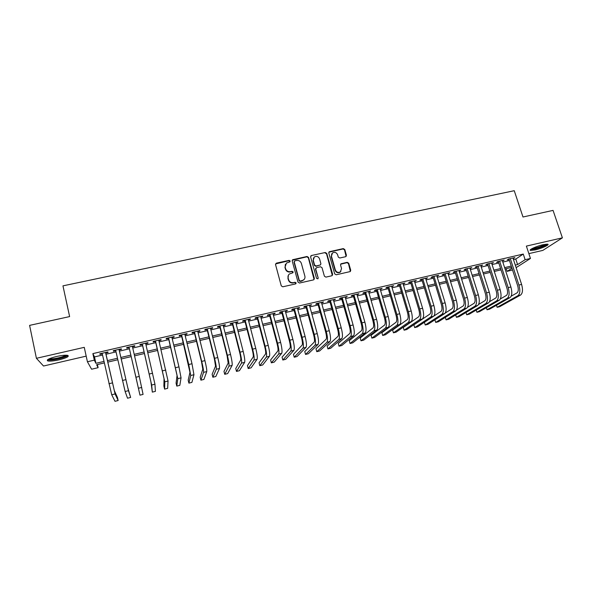 <?xml version="1.0" encoding="UTF-8"?>
<svg xmlns="http://www.w3.org/2000/svg" width="592" height="592" viewBox="0 0 592 592"><rect width="100%" height="100%" fill="white"/><g stroke="black" fill="none" stroke-linecap="round" stroke-linejoin="round"><path stroke-width="0.89" d="M290.176 261.005L289.118 260.369L276.42 263.129L275.539 264.565L281.267 285.869L282.791 286.794L295.541 283.931L296.148 282.909L295.09 282.273L293.447 282.636C291.057 282.932 289.436 281.955 288.585 279.705L288.104 277.929C287.742 276.323 288.193 274.999 289.444 273.97L292.862 272.794L293.158 271.928L292.093 271.291L290.457 271.654C288.075 271.935 286.461 270.958 285.61 268.724L285.129 266.962L286.402 263.077L289.902 261.856L290.176 261.005M289.991 261.775L288.933 260.717L275.539 263.936M295.933 283.716L294.89 282.591L293.447 282.636M292.959 272.712L291.9 271.624L290.457 271.654M543.13 244.688C536.618 246.124 528.271 249.928 530.447 250.431L535.131 249.935C541.502 248.529 549.901 244.748 547.778 244.207L543.13 244.688M56.536 356.495C48.966 358.441 46.058 359.929 47.804 360.942C50.046 361.357 53.805 360.987 59.082 359.832C66.57 357.908 69.464 356.428 67.769 355.392C65.594 354.971 61.849 355.341 56.536 356.495M345.624 256.713L346.446 255.307L344.781 249.498L343.301 248.596L329.196 251.763L328.797 252.976L334.702 273.889L336.204 274.792L350.301 271.55L350.745 270.292L348.718 263.218L347.23 262.323L340.977 263.788L340.548 265.031L341.547 268.546L340.37 271.906C338.099 272.927 336.419 272.276 335.324 269.937L331.431 256.173L332.519 252.917C334.806 251.815 336.515 252.451 337.64 254.819L338.291 257.098L339.778 258.001L345.624 256.713M513.486 259.577L515.787 259.044L523.269 254.064L525.126 259.703L530.462 258.452L516.12 267.651M97.414 364.554L98.102 367.684L91.597 369.216L87.416 361.764L84.264 347.341L36.408 358.301L29.6 325.378L69.619 316.587L62.959 285.855L514.248 190.698L522.988 216.998L553.061 210.397L562.4 237.843L526.377 246.094L530.462 258.452M87.416 361.764L94.313 360.158L95.904 363.318L103.963 361.431M523.269 254.064L92.87 353.609L94.313 360.158M308.536 257.387L307.041 256.477L292.603 259.733L292.204 260.939L297.991 282.118L299.508 283.035L313.523 279.89L314.382 278.447L308.536 257.387L308.321 257.735L306.826 256.832L292.226 260.258M311.451 255.515L325.267 252.518L326.754 253.42L332.66 274.348L331.823 275.776L325.903 277.108L324.394 276.198L322.004 267.665L320.509 266.755L316.572 267.628L315.721 269.057L318.2 277.966L317.889 278.847L316.55 278.336L310.6 256.935L311.451 255.515L325.267 252.518M528.871 253.635L542.82 250.401L562.4 237.843M36.408 358.301L43.512 366.019L86.188 356.14M105.746 353.032L108.099 352.484L107.885 351.929L99.774 353.809L100.018 354.364L102.275 353.838M119.147 349.924L121.486 349.384L121.323 348.814L113.272 350.679L113.464 351.241L115.758 350.708M132.467 346.831L134.776 346.298L134.665 345.721L126.673 347.571L126.814 348.148L129.137 347.608M145.728 343.76L147.963 343.242L147.911 342.65L139.971 344.492L140.06 345.069L142.369 344.537M158.893 340.703L161.054 340.2L161.054 339.601L153.18 341.429L153.21 342.021L155.504 341.488M171.961 337.677L174.055 337.188L174.1 336.582L166.285 338.387L166.263 338.994L168.542 338.469M184.933 334.665L186.954 334.191L187.05 333.577L179.295 335.375L179.228 335.99L181.485 335.464M197.809 331.675L199.763 331.224L199.911 330.595L192.208 332.386L192.089 333.007L194.331 332.482M210.589 328.715L212.484 328.271L212.676 327.635L205.024 329.411L204.862 330.04L207.089 329.522M223.28 325.77L225.108 325.348L225.345 324.697L217.752 326.458L217.545 327.102L219.75 326.584M235.875 322.847L237.644 322.44L237.932 321.782L230.392 323.535L230.133 324.179L232.323 323.669M248.381 319.946L250.09 319.554L250.423 318.888L242.935 320.627L242.631 321.278L244.807 320.775M260.798 317.068L262.441 316.683L262.818 316.017L255.389 317.734L255.041 318.4L257.202 317.904M273.134 314.204L274.71 313.841L275.132 313.161L267.754 314.87L267.362 315.543L269.508 315.048M285.374 311.37L286.891 311.015L287.357 310.326L280.038 312.028L279.594 312.709L281.725 312.213M297.532 308.55L298.99 308.21L299.5 307.514L292.226 309.202L291.738 309.89L293.861 309.401M309.601 305.746L311.555 304.717L304.332 306.397L303.8 307.093L305.901 306.604M321.582 302.971L323.521 301.95L316.35 303.607L315.78 304.318L317.867 303.829M333.481 300.211L335.405 299.189L328.286 300.84L327.672 301.557L329.744 301.076M345.299 297.465L347.208 296.459L340.134 298.094L339.482 298.819L341.54 298.338M357.035 294.742L358.93 293.743L351.907 295.371L351.211 296.096L353.254 295.623M368.69 292.041L370.562 291.042L363.592 292.655L362.859 293.395L364.887 292.922M380.264 289.355L382.121 288.363L375.202 289.969L374.425 290.709L376.438 290.243M391.756 286.691L393.606 285.699L386.724 287.298L385.91 288.045L387.915 287.586M403.167 284.042L405.002 283.057L398.172 284.641L397.321 285.403L399.311 284.937M414.504 281.415L416.324 280.438L409.538 282.007L408.65 282.776L410.626 282.317M425.766 278.802L427.572 277.833L420.831 279.394L419.906 280.164L421.867 279.705M436.948 276.212L438.739 275.243L432.049 276.79L431.08 277.574L433.026 277.115M448.055 273.637L449.831 272.668L443.186 274.214L442.18 274.999L444.118 274.547M459.089 271.077L460.85 270.115L454.249 271.647L453.213 272.438L455.13 271.994M470.041 268.531L471.794 267.577L465.238 269.101L464.165 269.9L466.074 269.456M480.926 266.008L482.665 265.061L476.146 266.57L475.043 267.377L476.937 266.933M491.737 263.499L493.462 262.559L486.994 264.054L485.847 264.868L487.734 264.432M502.475 261.013L504.184 260.073L497.761 261.56L496.584 262.374L498.457 261.945M92.87 353.609L94.491 356.909L102.542 355.045M106.012 354.231L116.025 351.907M119.421 351.123L129.411 348.799M132.741 348.022L142.642 345.728M146.009 344.944L155.785 342.672M159.174 341.887L168.824 339.645M172.242 338.846L181.766 336.633M185.215 335.834L194.62 333.651M198.091 332.845L207.378 330.684M210.878 329.877L220.046 327.746M223.569 326.925L232.619 324.823M236.171 324.002L245.103 321.922M248.677 321.093L257.498 319.044M261.102 318.207L269.811 316.187M273.43 315.344L282.029 313.346M285.677 312.502L294.165 310.526M297.835 309.675L306.212 307.729M309.905 306.871L318.178 304.947M321.893 304.088L330.055 302.186M333.792 301.321L341.858 299.448M345.617 298.575L353.572 296.725M357.353 295.852L365.205 294.024M369.008 293.144L376.756 291.338M380.582 290.45L388.234 288.674M392.074 287.779L399.63 286.025M403.492 285.129L410.952 283.398M414.829 282.495L422.192 280.786M426.092 279.883L433.359 278.196M437.273 277.285L444.451 275.613M448.388 274.703L455.463 273.06M459.422 272.135L466.407 270.514M470.381 269.589L477.27 267.991M481.266 267.066L488.067 265.482M492.078 264.55L498.797 262.989M502.815 262.056L509.446 260.517M513.146 258.534L514.84 257.601L508.454 259.081L507.248 259.903L509.105 259.474M512.524 269.959L507.1 271.365L511.954 268.22M506.219 268.65L507.1 271.365M515.292 265.112L517.593 264.572L525.126 259.703M107.441 360.617L117.46 358.264M120.857 357.472L130.862 355.126M134.199 354.349L144.108 352.025M147.475 351.241L157.257 348.947M160.654 348.155L170.318 345.891M173.737 345.092L183.276 342.857M186.724 342.05L196.137 339.845M199.615 339.031L208.909 336.855M212.417 336.034L221.593 333.881M225.123 333.059L234.18 330.935M237.732 330.107L246.679 328.012M250.253 327.169L259.081 325.104M262.685 324.261L271.402 322.218M275.028 321.367L283.635 319.354M287.29 318.503L295.778 316.513M299.456 315.654L307.84 313.686M311.54 312.82L319.821 310.881M323.535 310.016L331.712 308.099M335.449 307.226L343.515 305.331M347.282 304.451L355.244 302.586M359.026 301.705L366.892 299.863M370.696 298.967L378.451 297.154M382.277 296.259L389.936 294.461M393.784 293.565L401.346 291.797M405.209 290.887L412.676 289.14M416.561 288.23L423.924 286.506M427.831 285.588L435.098 283.886M439.02 282.969L446.198 281.289M450.142 280.371L457.224 278.706M461.183 277.781L468.176 276.146M472.15 275.213L479.054 273.6M483.042 272.66L489.858 271.069M493.869 270.13L500.588 268.553M504.613 267.614L511.251 266.06M104.296 362.933L96.622 364.739L98.102 367.684M511.68 267.369L505.043 268.923M501.017 269.871L494.29 271.447M490.28 272.387L483.464 273.985M479.476 274.925L472.571 276.538M468.59 277.47L461.597 279.113M457.638 280.046L450.556 281.703M446.612 282.628L439.434 284.315M435.512 285.233L428.238 286.942M424.338 287.86L416.968 289.584M413.083 290.494L405.616 292.248M401.753 293.151L394.191 294.927M390.343 295.83L382.684 297.628M378.85 298.523L371.095 300.344M367.284 301.239L359.425 303.082M355.637 303.97L347.674 305.842M343.908 306.723L335.842 308.617M332.097 309.498L323.928 311.414M320.205 312.287L311.925 314.226M308.225 315.092L299.841 317.06M296.163 317.926L287.668 319.917M284.012 320.775L275.406 322.795M271.78 323.646L263.063 325.689M259.459 326.532L250.623 328.604M247.049 329.448L238.102 331.55M234.543 332.378L225.485 334.51M221.956 335.331L212.78 337.484M209.272 338.306L199.978 340.489M196.5 341.303L187.079 343.515M183.631 344.322L174.092 346.564M170.666 347.363L161.009 349.635M157.613 350.427L147.822 352.728M144.455 353.513L134.539 355.844M131.202 356.621L121.197 358.974M117.801 359.766L107.774 362.119M94.491 356.909L95.904 363.318M515.787 259.044L517.593 264.572M100.018 354.364L99.885 353.779M113.464 351.241L113.331 350.664M134.776 346.298L134.643 345.728M126.814 348.148L126.681 347.571M147.963 343.242L147.83 342.664M161.054 340.2L160.92 339.63M174.055 337.188L173.915 336.619M186.954 334.191L186.82 333.629M199.763 331.224L199.63 330.662M212.484 328.271L212.343 327.716M225.108 325.348L224.967 324.786M237.644 322.44L237.503 321.885M250.09 319.554L249.942 318.999M262.441 316.683L262.3 316.135M274.71 313.841L274.57 313.294M286.891 311.015L286.75 310.467M298.99 308.21L298.842 307.67M311 305.42L310.852 304.88M322.929 302.66L322.773 302.12M334.769 299.907L334.621 299.374M346.527 297.184L346.379 296.651M358.212 294.476L358.056 293.943M369.808 291.782L369.652 291.257M381.329 289.111L381.174 288.585M392.762 286.461L392.607 285.936M404.129 283.82L403.973 283.302M415.414 281.207L415.251 280.682M426.617 278.603L426.462 278.085M437.754 276.02L437.592 275.509M448.81 273.46L448.647 272.942M459.792 270.914L459.629 270.396M470.699 268.383L470.536 267.873M481.533 265.867L481.37 265.357M492.3 263.373L492.137 262.863M502.993 260.894L502.83 260.384M513.612 258.43L513.449 257.927M285.337 264.409L285.129 266.962M290.265 271.987C287.89 272.268 286.276 271.299 285.425 269.064L284.944 267.303M288.371 275.243L288.104 277.929M293.247 282.954C290.864 283.25 289.251 282.273 288.393 280.031L287.912 278.255M314.086 279.579L308.321 257.735M294.831 260.865L294.224 261.864L299.308 280.445L300.366 281.089L303.467 280.09C304.769 279.061 305.235 277.722 304.858 276.079L301.372 263.403C300.521 261.183 298.916 260.214 296.548 260.487L294.831 260.865M294.217 261.442L294.224 261.864M304.281 279.291L301.883 281.022L300.159 281.407L299.101 280.771L294.024 262.212M332.327 275.524L326.518 253.776L325.023 252.873M315.773 268.272L315.492 269.39L318.2 277.966M317.941 278.81L317.963 278.284M319.539 258.837C318.392 256.44 316.661 255.811 314.337 256.958L313.257 260.214L314.611 265.083L316.113 265.993L320.479 264.935L320.894 263.699L319.539 258.837M313.508 257.92L313.257 260.214M320.612 264.816L315.884 266.333L314.389 265.423L313.035 260.561M311.229 255.87L310.778 256.077L311 255.722M331.727 253.776L331.431 256.173M340.881 271.469L340.104 272.239C337.84 273.26 336.16 272.601 335.065 270.27L331.18 256.528M350.375 271.499L348.444 263.558L346.956 262.663L340.622 264.202M346.113 256.477L344.514 249.854L343.034 248.958L328.841 252.214M111.71 394.768L115.077 393.946L118.141 400.525L115.003 401.302L111.71 394.768L102.142 353.254M115.077 393.946L105.524 352.477M105.613 352.455L114.352 390.705L117.46 397.491L118.141 400.525M66.822 355.244C66.341 356.266 63.64 357.383 58.704 358.597C53.28 359.751 49.869 359.995 48.455 359.322L48.366 359.211M49.395 358.715L49.454 358.73C51.245 359.07 54.257 358.782 58.49 357.857C62.138 356.983 64.535 356.103 65.697 355.215M47.441 359.832L47.656 359.899C49.883 360.321 53.62 359.951 58.86 358.804C63.559 357.679 66.57 356.554 67.902 355.437M530.506 249.609C533.074 250.15 545.609 246.094 547.408 244.126M546.527 244.126C546.194 245.732 532.393 250.201 531.202 249.099M532.275 248.492C536.877 247.937 541.221 246.531 545.291 244.267M125.127 391.497L128.464 390.683L130.647 397.447L127.532 398.216L125.127 391.497L115.625 350.131M128.464 390.683L118.977 349.354M119.022 349.347L127.731 387.457L130.647 397.447M135.931 377.237L129.012 347.03L139.971 395.16L135.931 377.237L139.275 376.431L132.342 346.261M139.971 395.16L143.072 394.398L139.275 376.431M142.235 343.967L150.916 381.818L152.329 392.119L151.663 385.022L142.295 343.952M152.329 392.119L155.407 391.364L154.949 384.223L145.595 343.182M155.37 340.918L164.028 378.636L163.895 386.11L164.598 389.099L164.783 381.825L155.481 340.896M164.598 389.099L167.654 388.352L168.047 381.026L158.76 340.134M168.409 337.899L177.045 375.476L176.076 383.128L176.786 386.102L177.807 378.651L168.565 337.862M176.786 386.102L179.82 385.355L181.048 377.859L178.962 366.877L171.821 337.107M181.344 334.902L189.965 372.331L188.175 380.16L188.892 383.128L190.735 375.498L188.744 364.524L181.559 334.85M188.892 383.128L191.904 382.388L193.947 374.714L192 363.74L184.793 334.103M194.198 331.92L201.554 361.919L202.797 369.216L200.192 377.215L200.91 380.168L203.567 372.368C203.722 370.932 203.1 367.284 201.709 361.409L194.457 331.86M200.91 380.168L203.907 379.435L206.763 371.584C206.934 370.155 206.327 366.5 204.936 360.632L197.669 331.113M206.948 328.967L214.378 358.833L215.532 366.122L212.128 374.292L212.854 377.23L216.309 369.26C216.546 367.81 215.969 364.161 214.578 358.308L207.259 328.893M212.854 377.23L215.828 376.505L219.477 368.483C219.736 367.033 219.173 363.384 217.782 357.538L210.449 328.153M219.61 326.029L227.099 355.77L228.172 363.051L223.983 371.384L224.716 374.314L228.956 366.174C229.282 364.709 228.749 361.061 227.35 355.237L219.972 325.948M224.716 374.314L227.661 373.589L232.108 365.405C232.449 363.939 231.923 360.291 230.532 354.467L223.14 325.215M232.182 323.114L239.73 352.728C240.663 356.576 240.988 359.004 240.722 360.003L235.757 368.505L236.489 371.421L241.514 363.111C241.921 361.631 241.432 357.99 240.034 352.181L232.597 323.025M236.489 371.421L239.427 370.696L244.644 362.348C245.073 360.868 244.585 357.228 243.186 351.426L235.734 322.292M244.666 320.22L252.273 349.709C253.206 353.542 253.509 355.97 253.184 356.976L247.449 365.634L248.189 368.542L253.983 360.069C254.479 358.574 254.02 354.934 252.621 349.154L245.125 320.117M248.189 368.542L251.104 367.824L257.083 359.314C257.601 357.812 257.157 354.179 255.751 348.399L248.24 319.391M257.061 317.349L264.728 346.705C265.66 350.531 265.934 352.95 265.556 353.964L259.067 362.792L259.814 365.686L266.363 357.05C266.933 355.54 266.518 351.907 265.12 346.142L257.564 317.238M259.814 365.686L262.707 364.968L269.441 356.295C270.033 354.786 269.634 351.152 268.228 345.395L260.658 316.52M269.36 314.5L277.086 343.73C278.025 347.541 278.277 349.953 277.84 350.982L270.603 359.966L271.358 362.844L278.654 354.053C279.306 352.529 278.928 348.895 277.522 343.16L269.915 314.374M271.358 362.844L274.229 362.134L281.711 353.306C282.384 351.781 282.021 348.148 280.615 342.413L272.986 313.656M281.577 311.666L289.362 340.777C290.302 344.566 290.524 346.986 290.043 348.022L282.066 357.154L282.821 360.025L290.857 351.071C291.59 349.539 291.249 345.913 289.843 340.193L282.177 311.533M282.821 360.025L285.677 359.322L293.891 350.331C294.646 348.792 294.32 345.166 292.907 339.46L285.226 310.822M293.713 308.854L301.55 337.84C302.49 341.621 302.69 344.033 302.149 345.077L293.447 354.364L294.217 357.22L302.971 348.118C303.785 346.564 303.489 342.946 302.075 337.248L294.35 308.706M294.217 357.22L297.051 356.525L305.99 347.386C306.819 345.832 306.53 342.206 305.117 336.515L297.384 308.003M305.753 306.064L313.649 334.924C314.589 338.691 314.766 341.103 314.182 342.154L304.762 351.589L305.531 354.438L315.003 345.188C315.899 343.619 315.632 340 314.219 334.332L306.441 305.909M305.531 354.438L308.343 353.75L318 344.455C318.91 342.886 318.659 339.268 317.238 333.599L309.446 305.206M317.719 303.289L325.667 332.031C326.606 335.782 326.754 338.187 326.118 339.253L315.995 348.836L316.772 351.678L326.954 342.272C327.916 340.689 327.694 337.077 326.281 331.424L318.444 303.126M316.772 351.678L319.569 350.989L329.929 341.547C330.913 339.963 330.699 336.345 329.278 330.706L321.434 302.431M329.596 300.536L337.595 329.159C338.535 332.896 338.668 335.301 337.98 336.374L327.154 346.105L327.938 348.925L338.816 339.379C339.86 337.78 339.667 334.169 338.247 328.545L330.366 300.359M327.938 348.925L330.721 348.244L341.769 338.654C342.827 337.063 342.65 333.451 341.229 327.827L333.333 299.67M341.392 297.806L349.443 326.31C350.39 330.025 350.494 332.43 349.754 333.511L338.247 343.382L339.031 346.202L350.597 336.5C351.715 334.894 351.559 331.291 350.138 325.681L342.206 297.613M339.031 346.202L341.791 345.521L353.528 335.79C354.66 334.177 354.519 330.573 353.098 324.971L345.151 296.932M353.106 295.09L361.209 323.476C362.156 327.184 362.23 329.581 361.446 330.669L349.265 340.689L350.05 343.486L362.297 333.651C363.481 332.031 363.37 328.427 361.941 322.84L353.957 294.89M350.05 343.486L352.795 342.812L365.205 332.941C366.411 331.313 366.307 327.716 364.879 322.137L356.88 294.217M364.731 292.396L372.893 320.664C373.833 324.357 373.892 326.747 373.056 327.85L360.21 338.002L361.002 340.8L373.915 330.817C375.173 329.182 375.091 325.585 373.663 320.02L365.627 292.189M361.002 340.8L363.732 340.126L376.808 330.114C378.081 328.471 378.007 324.875 376.586 319.317L368.535 291.516M376.283 289.717L384.489 317.867C385.436 321.545 385.473 323.942 384.593 325.045L371.08 335.338L371.88 338.121L385.451 328.005C386.783 326.355 386.731 322.766 385.311 317.223L377.222 289.503M371.88 338.121L374.588 337.455L388.322 327.302C389.669 325.652 389.632 322.063 388.204 316.52L380.108 288.829M387.76 287.061L396.011 315.092C396.958 318.762 396.973 321.153 396.048 322.263L381.884 332.689L382.691 335.464L396.914 325.208C398.312 323.55 398.298 319.961 396.869 314.441L388.737 286.831M382.691 335.464L385.385 334.798L399.763 324.512C401.184 322.847 401.176 319.258 399.748 313.745L391.601 286.165M399.156 284.419L407.451 312.339C408.406 315.987 408.391 318.378 407.422 319.502L392.622 330.062L393.428 332.822L408.288 322.433C409.76 320.76 409.782 317.179 408.347 311.673L400.17 284.182M393.428 332.822L396.1 332.164L411.122 321.737C412.609 320.065 412.639 316.483 411.203 310.985L403.011 283.524M410.471 281.792L418.818 309.601C419.772 313.242 419.735 315.625 418.714 316.757L403.285 327.45L404.099 330.195L419.595 319.673C421.127 317.993 421.186 314.411 419.75 308.928L411.521 281.548M404.099 330.195L406.756 329.544L422.407 318.992C423.961 317.305 424.02 313.723 422.584 308.247L414.348 280.897M421.711 279.187L430.103 306.885C431.057 310.511 430.998 312.894 429.94 314.034L413.882 324.853L414.703 327.591L430.821 316.935C432.419 315.24 432.508 311.666 431.072 306.205L422.799 278.936M414.703 327.591L417.338 326.939L433.61 316.254C435.231 314.559 435.327 310.985 433.892 305.531L425.604 278.284M424.42 322.292L425.234 325.001L441.965 314.219C443.637 312.509 443.756 308.943 442.32 303.504L434.003 276.338M425.234 325.001L427.861 324.357L444.74 313.538C446.427 311.829 446.553 308.262 445.117 302.823L436.785 275.694M432.87 276.605L441.314 304.184C442.268 307.796 442.187 310.178 441.084 311.325L433.81 316.098M434.913 319.835L435.705 322.425L453.043 311.518C454.774 309.801 454.922 306.234 453.487 300.81L445.125 273.763M435.705 322.425L438.309 321.782L455.796 310.844C457.549 309.12 457.705 305.553 456.269 300.144L447.892 273.119M443.956 274.029L452.443 301.506C453.398 305.102 453.302 307.477 452.155 308.632L445.228 313.072M445.339 317.386L446.102 319.865L464.039 308.832C465.837 307.107 466.022 303.541 464.579 298.146L456.173 271.203M446.102 319.865L448.692 319.229L466.777 308.166C468.59 306.434 468.783 302.875 467.34 297.48L458.926 270.559M454.974 271.476L463.499 298.842C464.454 302.431 464.335 304.799 463.144 305.96L456.447 310.156M455.699 314.944L456.439 317.327L474.962 306.168C476.826 304.429 477.041 300.869 475.598 295.489L467.147 268.657M456.439 317.327L459.015 316.69L477.685 305.509C479.564 303.763 479.779 300.203 478.343 294.831L469.885 268.021M465.911 268.946L474.481 296.2C475.443 299.767 475.302 302.142 474.066 303.311L467.562 307.3M465.993 312.509L466.711 314.796L485.817 303.518C487.741 301.772 487.986 298.22 486.543 292.855L478.055 266.126M466.711 314.796L469.264 314.167L488.518 302.86C490.457 301.113 490.709 297.554 489.266 292.204L480.763 265.497M476.775 266.422L485.388 293.573C486.35 297.132 486.187 299.5 484.915 300.677L478.58 304.473M476.22 310.082L476.915 312.287L496.592 300.891C498.582 299.13 498.856 295.578 497.413 290.243L488.881 263.618M476.915 312.287L479.453 311.666L499.278 300.24C501.283 298.472 501.557 294.927 500.114 289.592L491.575 262.996M487.571 263.921L496.222 290.961C497.184 294.505 497.006 296.873 495.689 298.057L489.517 301.691M486.38 307.67L487.053 309.794L507.3 298.279C509.349 296.511 509.653 292.966 508.21 287.645L499.633 261.124M487.053 309.794L489.577 309.172L509.971 297.628C512.028 295.859 512.339 292.315 510.896 286.994L502.312 260.502M498.294 261.435L506.989 288.371C507.951 291.9 507.751 294.261 506.389 295.452L500.373 298.938M496.481 305.265L497.132 307.315L517.941 295.689C520.05 293.906 520.375 290.361 518.932 285.063L510.319 258.652M497.132 307.315L499.641 306.7L520.59 295.038C522.714 293.255 523.047 289.717 521.604 284.419L512.983 258.031M508.942 258.97L517.682 285.795C518.644 289.318 518.422 291.671 517.023 292.87L511.155 296.207M108.921 383.734L112.317 382.92M122.477 380.471L125.852 379.664M138.447 388.248L141.754 387.442M149.28 374.026L152.603 373.226M151.663 385.022L154.949 384.223M162.534 370.836L165.834 370.037M164.783 381.825L168.047 381.026M175.691 367.669L178.962 366.877M177.807 378.651L181.048 377.859M188.744 364.524L192 363.74M190.735 375.498L193.947 374.714M201.709 361.409L204.936 360.632M203.567 372.368L206.763 371.584M214.578 358.308L217.782 357.538M216.309 369.26L219.477 368.483M227.35 355.237L230.532 354.467M228.956 366.174L232.108 365.405M240.034 352.181L243.186 351.426M241.514 363.111L244.644 362.348M252.621 349.154L255.751 348.399M253.983 360.069L257.083 359.314M265.12 346.142L268.228 345.395M266.363 357.05L269.441 356.295M277.522 343.16L280.615 342.413M278.654 354.053L281.711 353.306M289.843 340.193L292.907 339.46M290.857 351.071L293.891 350.331M302.075 337.248L305.117 336.515M302.971 348.118L305.99 347.386M314.219 334.332L317.238 333.599M315.003 345.188L318 344.455M326.281 331.424L329.278 330.706M326.954 342.272L329.929 341.547M338.247 328.545L341.229 327.827M338.816 339.379L341.769 338.654M350.138 325.681L353.098 324.971M350.597 336.5L353.528 335.79M361.941 322.84L364.879 322.137M362.297 333.651L365.205 332.941M373.663 320.02L376.586 319.317M373.915 330.817L376.808 330.114M385.311 317.223L388.204 316.52M385.451 328.005L388.322 327.302M396.869 314.441L399.748 313.745M396.914 325.208L399.763 324.512M408.347 311.673L411.203 310.985M408.288 322.433L411.122 321.737M419.75 308.928L422.584 308.247M419.595 319.673L422.407 318.992M431.072 306.205L433.892 305.531M430.821 316.935L433.61 316.254M442.32 303.504L445.117 302.823M441.965 314.219L444.74 313.538M453.487 300.81L456.269 300.144M453.043 311.518L455.796 310.844M464.579 298.146L467.34 297.48M464.039 308.832L466.777 308.166M475.598 295.489L478.343 294.831M474.962 306.168L477.685 305.509M486.543 292.855L489.266 292.204M485.817 303.518L488.518 302.86M497.413 290.243L500.114 289.592M496.592 300.891L499.278 300.24M508.21 287.645L510.896 286.994M507.3 298.279L509.971 297.628M518.932 285.063L521.604 284.419M517.941 295.689L520.59 295.038M530.447 250.431L530.262 249.876"/></g></svg>
